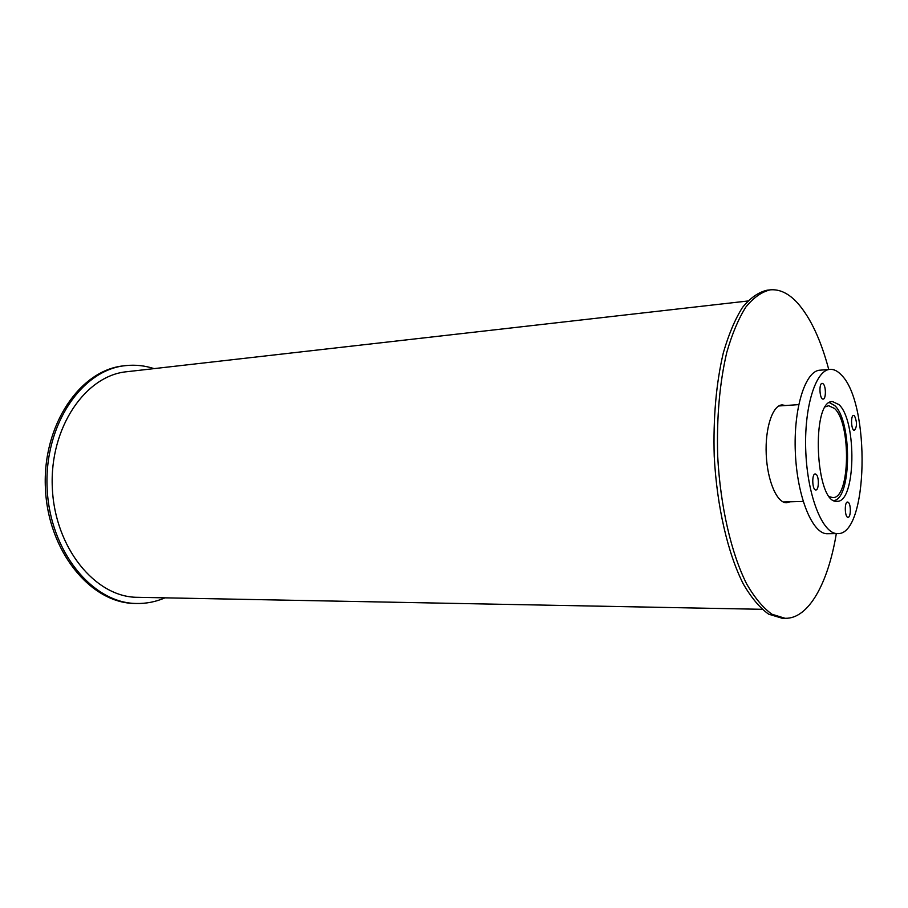 <?xml version="1.0" encoding="UTF-8"?>
<svg xmlns="http://www.w3.org/2000/svg" width="908" height="908" viewBox="0 0 908 908"><rect width="100%" height="100%" fill="white"/><g stroke="black" fill="none" stroke-linecap="round" stroke-linejoin="round"><path stroke-width="1.36" d="M825.486 406.829L828.652 405.706L834.497 408.441C851.409 423.23 850.138 499.071 832.761 497.573L829.628 496.744M829.458 402.653L834.713 405.57C852.158 420.915 851.727 498.662 833.975 500.535M778.758 405.978L798.7 404.627M838.947 404.616C857.152 420.779 855.79 502.884 837.074 501.284C815.35 504.678 810.662 399.736 832.613 401.597L838.947 404.616M816.156 474.339C819.254 476.621 818.982 490.309 815.838 489.968C812.195 490.445 811.57 473.647 815.248 473.965L816.156 474.339M848.333 502.374C851.159 504.439 850.898 517.628 848.027 517.276C844.735 517.685 844.247 501.715 847.561 502.045L848.333 502.374M854.519 415.841C857.152 421.982 857.107 426.817 854.394 430.358C851.216 430.88 850.41 415.194 853.622 415.41L854.519 415.841M823.238 383.88C826.155 386.456 826.053 399.316 823.125 399.089C819.629 399.679 818.641 383.187 822.183 383.369L823.238 383.88M841.183 374.811C870.795 402.891 868.366 535.879 837.471 533.598C822.92 534.245 807.723 497.062 805.827 452.456C803.739 407.862 815.566 369.726 830.128 369.363C833.885 369.159 837.573 370.975 841.183 374.811M827.54 533.722L827.347 533.722C812.603 534.381 797.258 497.357 795.363 452.956C793.286 408.555 805.283 370.566 820.038 370.18L829.855 369.386M135.19 603.445L134.702 603.434C90.857 603.218 47.988 551.496 45.4 488.118C42.324 424.751 80.415 369.669 124.078 365.81L124.805 365.731M165.018 597.839C155.858 601.811 146.336 603.695 136.416 603.48C92.582 603.264 49.724 551.485 47.125 488.027C44.049 424.604 82.14 369.465 125.781 365.606C135.394 364.596 144.826 365.606 154.076 368.625M789.949 501.806L786.544 502.737C777.01 503.191 767.351 480.877 766.227 454.477C764.99 428.077 772.629 405.138 782.163 404.9L785.499 405.524M782.276 405.74L780.483 405.206M784.977 502.589L786.725 501.886M836.313 533.609C828.13 583.333 808.495 619.108 785.057 618.291L772.004 614.262C763.231 607.997 754.832 597.986 746.807 584.207C731.349 553.778 720.35 506.505 717.695 456.225C716.571 417.725 719.59 383.153 726.74 352.52C732.064 333.996 738.431 318.856 745.82 307.097C753.617 297.518 761.801 291.763 770.37 289.834C779.859 289.062 788.984 293.534 797.769 303.238C810.594 317.97 820.923 340.046 828.743 369.477M782.129 618.223L768.69 614.183C759.883 607.94 751.461 597.929 743.414 584.173C727.898 553.789 716.889 506.596 714.233 456.384C713.109 417.941 716.14 383.426 723.324 352.837C728.681 334.337 735.06 319.207 742.483 307.46C750.303 297.892 758.52 292.149 767.124 290.208L769.689 289.913M137.675 597.316L137.199 597.305C95.488 597.226 54.775 548.012 52.324 487.812C49.395 427.634 85.556 375.231 127.12 371.69L747.738 301.013M783.286 501.976L803.171 501.454M827.347 533.722L837.471 533.598M136.416 603.48L134.702 603.434M781.788 618.212L785.057 618.291M137.199 597.305L762.016 609.302"/></g></svg>

